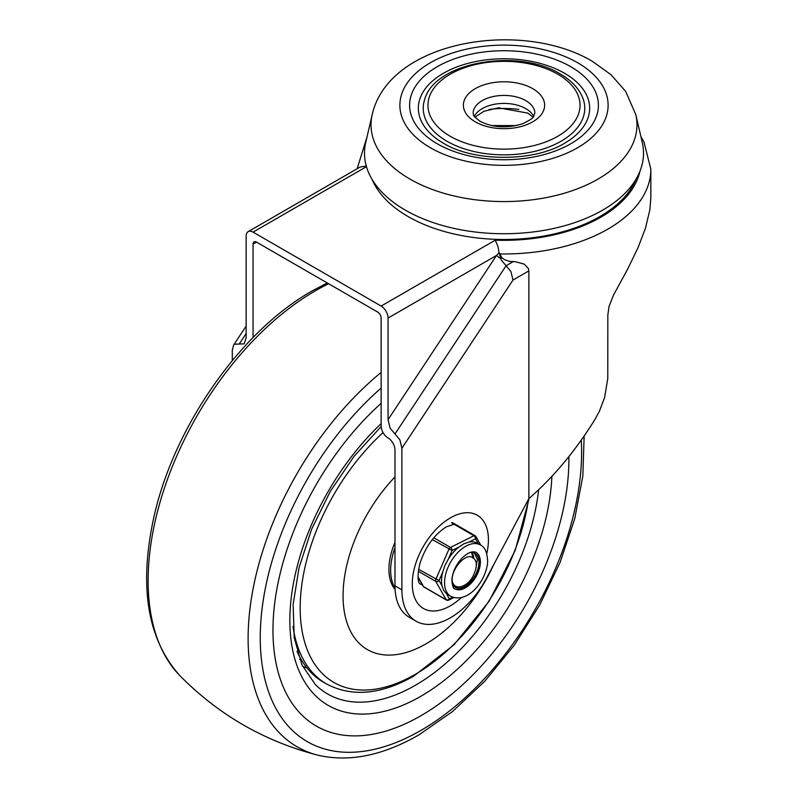 <?xml version="1.0" encoding="UTF-8"?>
<svg xmlns="http://www.w3.org/2000/svg" width="798" height="798" viewBox="0 0 798 798"><rect width="100%" height="100%" fill="white"/><g stroke="black" fill="none" stroke-linecap="round" stroke-linejoin="round"><path stroke-width="1.2" d="M232.298 360.586L232.298 350.332L233.585 345.105L234.323 344.227L244.118 343.848L246.143 337.744L246.143 236.128A9.785 5.656 60 0 1 248.168 231.649L360.147 166.991L366.292 166.054M360.147 166.991L248.168 231.649A9.785 5.656 60 0 1 253.066 232.128L381.135 306.063A9.785 5.656 60 0 1 386.023 311.23A9.785 5.656 60 0 1 388.057 318.053L388.057 419.668L390.082 428.117L399.868 439.798L401.893 448.247L512.994 280.038L510.959 271.589L501.174 259.909L499.059 252.647L496.526 255.43L388.057 419.668M499.059 252.647L498.002 246.582L495.289 240.158L381.135 306.063M499.099 252.617L501.862 257.684L504.316 259.579L509.653 261.425L514.999 261.634L524.286 264.138L528.446 268.597L528.875 270.871L528.875 498.59C553.323 477.374 575.338 451.01 594.909 419.519L599.348 411.379L604.635 397.404L607.777 378.511L607.837 314.961L609.054 306.372L613.572 294.961L627.527 269.355L637.921 247.889L645.462 228.248L649.901 209.635L650.849 197.395L650.849 169.186A146.842 84.778 0 0 1 499.388 253.924M401.893 448.247L401.893 589.832A68.528 39.561 120 0 0 416.087 621.203L409.165 617.203A68.528 39.561 -60 0 1 394.98 585.832L394.98 449.942A9.785 5.656 -120 0 0 392.945 443.119A9.785 5.656 -120 0 0 388.057 437.952A9.785 5.656 60 0 1 383.16 432.785A9.785 5.656 60 0 1 381.135 425.962L381.135 318.053A4.898 2.823 -120 0 0 380.117 314.641A4.898 2.823 -120 0 0 377.673 312.058L256.527 242.123A4.898 2.823 -120 0 0 254.083 241.884A4.898 2.823 -120 0 0 253.066 244.118L253.066 337.534M422.232 584.705A34.264 19.78 -60 0 1 419.578 583.647M416.087 621.203A68.528 39.561 120 0 0 487.468 576.395L528.875 498.59M501.862 257.684L500.536 258.452A9.785 0.828 33.4 0 1 496.526 255.43L388.057 318.053M446.89 141.206A80.768 46.633 180 0 1 424.596 99.72C434.531 61.895 518.141 47.77 560.206 73.955C572.146 80.847 579.877 89.436 583.408 99.72A80.768 46.633 180 0 1 541.623 149.495A80.768 46.633 180 0 1 446.89 141.206M372.197 114.623L365.733 142.523A139.5 80.538 0 0 0 405.354 210.153A139.5 80.538 0 0 0 565.832 225.395A139.5 80.538 0 0 0 642.27 142.523L635.807 114.623L625.662 91.421L611.108 74.773L592.306 61.276C521.214 19.002 388.935 40.439 372.197 114.623A132.977 76.778 0 0 0 409.973 179.091A132.977 76.778 0 0 0 562.939 193.625A132.977 76.778 0 0 0 635.807 114.623M443.319 143.141A85.655 49.456 180 0 1 442.252 142.513A85.655 49.456 180 0 1 444.027 72.927A85.655 49.456 180 0 1 564.575 73.266A85.655 49.456 180 0 1 565.752 142.513C535.797 161.964 474.082 162.343 443.369 143.171L442.252 142.513M420.775 715.816A209.256 120.817 120 0 0 568.874 456.616A209.256 120.817 120 0 1 420.775 715.816A209.256 120.817 120 0 1 316.307 726.09A209.256 120.817 120 0 0 420.775 715.816M381.135 403.289A209.256 120.817 120 0 0 316.307 726.09L316.307 726.09A209.256 120.817 120 0 1 381.135 403.289M394.98 476.925A117.476 67.83 120 0 0 344.576 613.213A117.476 67.83 120 0 0 426.032 643.836A117.476 67.83 120 0 0 493.533 565.004M297.046 651.308A167.65 96.787 120 0 0 323.27 682.061L326.472 683.916C351.878 697.332 381.005 694.709 413.843 676.046L454.022 644.774L489.134 601.203L515.199 550.43L529.154 498.351M394.98 542.351A52.618 30.384 120 0 0 395.08 589.473M394.98 547.737A52.618 30.384 120 0 0 395.01 588.016M472.845 557.912A14.683 8.479 -60 0 1 473.274 558.131A14.683 8.479 -60 0 1 474.451 572.774C470.251 586.061 454.112 592.555 452.177 580.655C451.339 568.006 466.73 551.997 472.845 557.912L473.274 558.131M472.955 557.962L471.638 552.475M453.872 586.221L456.546 586.53M475.768 568.984L477.394 559.318L474.371 553.134M451.997 578.63L452.177 580.655M477.274 543.199A29.616 17.097 120 0 0 468.815 542.141L463.758 543.847L458.84 547.129A29.616 17.097 120 0 0 448.356 559.129L444.965 565.363L442.79 571.927A29.616 17.097 120 0 0 441.573 579.298A29.616 17.097 120 0 0 442.012 585.832L443.568 590.301L446.421 593.652A29.616 17.097 120 0 0 447.658 594.49L450.69 596.246A29.616 17.097 120 0 1 444.606 581.044A29.616 17.097 120 0 1 458.132 552.206A29.616 17.097 120 0 1 480.306 544.944L477.274 543.199M442.012 585.832L439.04 580.565L418.601 569.313M448.356 559.129L452.107 550.49A2.444 1.506 -116.6 0 0 451.688 548.745A2.444 1.506 -116.6 0 0 451.259 548.096A2.444 1.506 -116.6 0 0 450.501 547.438L433.773 537.782M468.815 542.141L475.538 538.78A2.444 1.895 -29.4 0 0 476.127 537.224A2.444 1.895 -29.4 0 0 475.967 536.635A2.444 1.895 -29.4 0 0 475.937 536.575A2.444 1.895 -29.4 0 0 475.359 535.997A2.444 1.416 -60 0 0 475.029 535.658A2.444 1.416 -60 0 0 474.77 535.558A2.444 1.416 -60 0 0 473.922 535.717A2.444 1.506 63.4 0 1 475.119 537.024A2.444 1.506 63.4 0 1 475.538 538.78L478.401 543.847M452.795 597.213L449.394 598.919A2.444 1.895 150.6 0 1 447.788 599.877A2.444 1.895 150.6 0 1 447.05 599.956A2.444 1.895 150.6 0 1 446.112 599.697L423.618 586.71L418.032 576.814M473.693 558.4A19.581 11.302 120 0 0 471.907 552.495A19.581 11.302 -60 0 1 473.693 558.4M475.827 552.266A21.047 12.15 -60 0 1 478.541 569.852A21.047 12.15 -60 0 1 464.067 588.066A21.047 12.15 -60 0 1 454.79 588.715M452.017 583.218A19.581 11.302 120 0 0 455.279 587.298A19.581 11.302 120 0 0 464.137 586.829A19.581 11.302 120 0 0 477.673 569.672A19.581 11.302 120 0 0 474.85 553.393A19.581 11.302 120 0 0 469.683 552.605M253.066 232.128L366.462 166.662M246.143 333.554L239.22 344.038M394.98 433.962L506.072 265.754L513.194 261.634M639.936 171.311A137.056 79.132 180 0 1 495.289 240.158M253.066 244.118L256.527 242.123M372.107 179.43A135.63 78.304 0 0 0 408.097 216.557A135.63 78.304 0 0 0 540.854 236.547A135.63 78.304 0 0 0 635.896 179.43M486.78 553.603A53.845 31.082 120 0 0 488.426 539.867A53.845 31.082 120 0 0 450.351 517.892A53.845 31.082 120 0 0 412.277 583.837A53.845 31.082 120 0 0 450.351 605.812A53.845 31.082 120 0 0 461.424 597.522M512.994 280.038L528.875 270.871M401.893 589.832L394.98 585.832M450.242 136.278A76.029 43.89 180 0 1 450.242 74.204A76.029 43.89 180 0 1 557.762 74.204A76.029 43.89 180 0 1 557.762 136.278A76.029 43.89 180 0 1 450.242 136.278M577.622 62.733A104.119 60.109 180 0 1 577.622 147.74A104.119 60.109 180 0 1 430.381 147.74A104.119 60.109 180 0 1 430.381 62.733A104.119 60.109 180 0 1 577.622 62.733M570.75 66.703A94.403 54.503 0 0 0 437.254 66.703A94.403 54.503 0 0 0 437.254 143.78A94.403 54.503 0 0 0 570.75 143.78A94.403 54.503 0 0 0 570.75 66.703M518.85 109.476A63.631 36.738 0 0 0 489.154 109.476M525.812 100.638A30.833 17.805 180 0 1 534.84 113.226C532.495 117.336 536.924 116.498 522.949 123.64C507.378 128.558 493.124 127.79 480.167 121.336C470.032 113.466 474.67 115.58 473.164 113.226A30.833 17.805 180 0 1 492.206 96.777A30.833 17.805 180 0 1 525.812 100.638M475.279 121.825A40.628 23.451 0 0 0 532.735 121.825A40.628 23.451 0 0 0 532.735 88.648A40.628 23.451 0 0 0 475.279 88.648A40.628 23.451 0 0 0 475.279 121.825M533.672 116.368A30.833 17.805 -0 0 0 525.812 108.638A30.833 17.805 -0 0 0 474.331 116.368M328.616 283.739A236.787 136.707 120 0 0 315.739 290.592A236.787 136.707 120 0 0 166.602 481.753A236.787 136.707 120 0 0 179.63 675.397C147.61 639.318 138.902 587.158 153.505 518.929C172.887 428.277 240.288 331.17 312.387 290.791L327.28 282.971M381.135 372.427A236.787 136.707 120 0 0 251.729 596.365A236.787 136.707 120 0 0 317.784 755.157C264.377 741.322 218.323 714.739 179.63 675.397M381.135 388.087A227.24 131.201 120 0 0 261.495 659.976A227.24 131.201 120 0 0 420.755 730.509A227.24 131.201 120 0 0 581.273 440.117M381.145 426.551L353.963 456.456L330.342 491.319L311.679 529.104L299.041 567.627L293.135 604.595L294.213 637.722L301.933 664.914L315.39 684.634A175.799 101.496 120 0 0 415.309 685.312A175.799 101.496 120 0 0 538.64 489.763M381.135 423.638A185.375 107.022 120 0 0 291.4 642.829A185.375 107.022 120 0 0 420.795 696.305A185.375 107.022 120 0 0 551.867 476.386M302.592 666.32A164.797 95.152 120 0 0 306.931 667.926M299.669 659.427A160.009 92.378 120 0 0 301.654 660.325M528.476 499.339A162.682 93.925 -60 0 1 415.09 674.46A162.682 93.925 -60 0 1 301.325 626.001A162.682 93.925 -60 0 1 383.05 432.596M293.036 626.5A167.65 96.787 120 0 0 326.472 683.916M448.556 600.176A2.444 1.506 -116.6 0 0 448.765 600.106A2.444 1.506 -116.6 0 0 448.805 600.076A2.444 1.506 -116.6 0 0 449.394 598.919L446.421 593.652M480.346 563.169A21.047 12.15 -60 0 1 470.73 583.657A21.047 12.15 -60 0 1 454.97 588.824C453.424 589.034 452.396 586.021 451.897 579.777C452.566 572.106 455.867 564.964 461.803 558.341C467.558 552.765 472.296 550.77 476.017 552.366A21.047 12.15 -60 0 1 480.346 563.169M418.312 571.268L435.758 581.343A2.444 1.895 -29.4 0 0 437.434 581.523A2.444 1.895 -29.4 0 0 439.04 580.565L442.79 571.927M432.297 539.598L452.107 550.49L458.84 547.129M446.7 600.136A2.444 1.416 -60 0 1 446.441 600.036A2.444 1.416 -60 0 1 446.112 599.697L435.758 581.343A2.444 1.416 -60 0 1 435.578 580.425A2.444 1.416 -60 0 1 435.868 579.278L448.945 549.214A2.444 1.416 -60 0 1 449.613 548.136A2.444 1.416 -60 0 1 450.501 547.438L473.922 535.717L451.429 522.73M640.914 136.648L643.946 141.904L650.849 169.186M453.932 524.316L446.301 526.85C433.913 534.949 425.075 547.318 419.808 563.937C415.648 582.42 420.406 584.196 419.638 583.727M367.09 136.648L357.155 168.727M233.585 345.105L246.143 326.083M474.99 117.226L483.807 111.321L498.451 107.81L527.837 113.117L533.014 117.226M516.426 125.575L491.588 125.575M317.784 755.157C348.995 762.419 382.641 755.696 418.721 734.998L452.566 711.507L484.825 681.163L514.251 645.183L539.697 605.024L560.126 562.311L574.71 518.76L582.839 476.107L584.146 435.997M450.69 596.246C467.977 604.355 486.441 580.415 487.648 561.902C487.339 552.505 484.885 546.859 480.306 544.944M480.855 545.283L475.937 536.575A2.444 2.444 0 0 0 475.029 535.658L452.536 522.67M423.947 587.049L446.441 600.036A2.444 2.444 0 0 0 448.765 600.106L453.872 597.542M418.052 577.293L423.04 586.131"/></g></svg>
